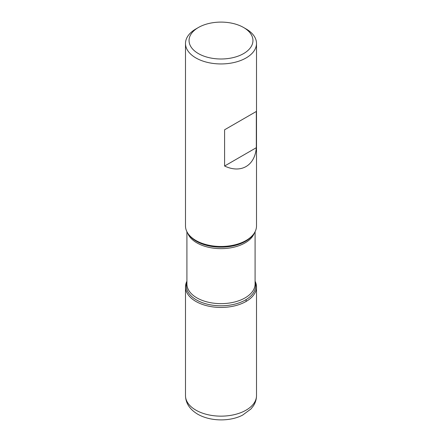 <?xml version="1.0" encoding="UTF-8"?>
<svg xmlns="http://www.w3.org/2000/svg" width="442" height="442" viewBox="0 0 442 442"><rect width="100%" height="100%" fill="white"/><g stroke="black" fill="none" stroke-linecap="round" stroke-linejoin="round"><path stroke-width="0.66" d="M185.496 43.449L185.496 225.984A35.504 20.498 0 0 0 188.59 234.348A35.504 20.498 0 0 0 195.894 240.476A35.504 20.498 0 0 0 253.41 234.348A35.504 20.498 0 0 0 256.504 225.984L256.504 43.449A35.504 20.498 180 0 1 234.586 62.383A35.504 20.498 180 0 1 195.894 57.941A35.504 20.498 180 0 1 185.496 43.449A35.504 20.498 180 0 1 195.894 28.951L198.408 27.503A31.951 18.448 0 0 0 198.408 53.593A31.951 18.448 0 0 0 243.592 53.593A31.951 18.448 0 0 0 243.592 27.503A31.951 18.448 0 0 0 198.408 27.503M246.106 28.951L243.592 27.503L246.106 28.951A35.504 20.498 180 0 1 256.504 43.449M256.321 111.467L224.591 129.788L224.591 166.021C240.923 173.811 254.896 165.744 256.321 147.7L256.321 111.467L224.591 129.788M255.084 281.206A35.504 20.498 180 0 1 221 307.444A35.504 20.498 180 0 1 186.916 281.206A35.504 20.498 0 0 0 185.496 286.946A35.504 20.498 0 0 0 195.894 301.438A35.504 20.498 0 0 0 234.586 305.886A35.504 20.498 0 0 0 256.504 286.946A35.504 20.498 0 0 0 255.084 281.206M256.321 147.7L224.591 166.021M246.106 301.438L246.106 299.588M188.59 234.348L189.342 235.321A34.675 20.023 0 0 0 196.48 241.304A34.675 20.023 0 0 0 252.658 235.321L253.41 234.348M255.084 282.09A34.675 20.023 180 0 1 237.177 303.488A34.675 20.023 180 0 1 196.48 299.936A34.675 20.023 180 0 1 186.916 282.09M186.916 231.724L186.916 283.968A34.084 19.68 0 0 0 196.9 297.88A34.084 19.68 0 0 0 234.045 302.146A34.084 19.68 0 0 0 255.084 283.968L255.084 231.724M254.36 233A34.084 19.68 180 0 1 230.724 247.824A34.084 19.68 180 0 1 196.9 242.873A34.084 19.68 180 0 1 187.64 233M256.504 395.651C256.459 399.364 255.41 402.789 253.343 405.933L250.99 408.933L242.686 415.066C230.995 421.348 211.248 421.928 197.734 414.209C189.767 409.419 185.69 403.237 185.496 395.651A35.504 20.498 0 0 0 195.894 410.143A35.504 20.498 0 0 0 234.586 414.59A35.504 20.498 0 0 0 256.504 395.651L256.504 286.946M185.496 395.651L185.496 286.946"/></g></svg>
